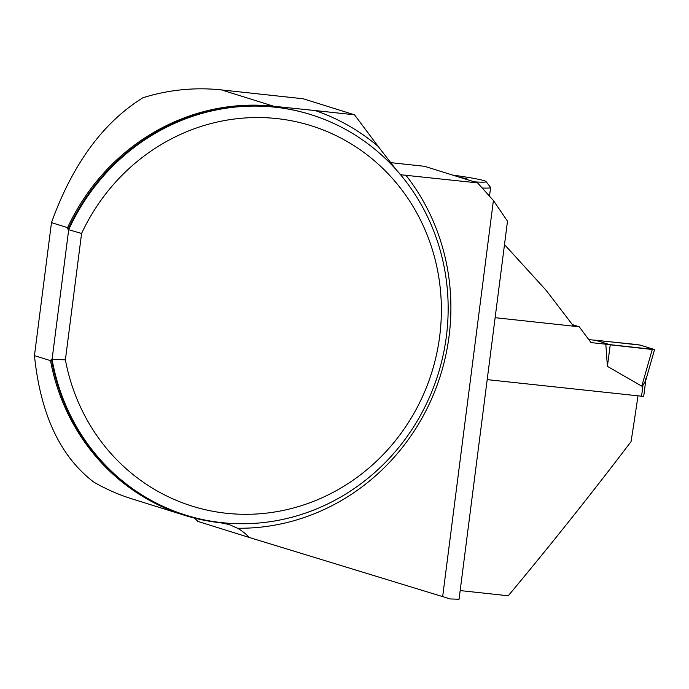 <?xml version="1.0" encoding="UTF-8"?>
<svg xmlns="http://www.w3.org/2000/svg" width="689" height="689" viewBox="0 0 689 689"><rect width="100%" height="100%" fill="white"/><g stroke="black" fill="none" stroke-linecap="round" stroke-linejoin="round"><path stroke-width="1.03" d="M184.368 515.243L132.099 498.914A210.309 199.207 107.4 0 1 93.747 482.067C60.279 456.54 40.505 414.399 34.45 355.636L50.521 360.657A210.309 199.207 107.4 0 0 184.368 515.243A210.309 199.207 107.4 0 0 220.411 522.744L229.032 524.484L237.559 528.248A52.45 49.677 -72.6 0 1 249.211 537.454L450.322 598.956L459.063 599.232L507.492 221.212L493.402 200.508L477.589 182.886L424.545 166.307L390.62 162.638M495.133 317.689L573.592 326.181L546.144 290.327L504.494 244.595M354.534 114.813L303.169 98.76L221.496 89.923A210.309 199.207 107.4 0 0 142.985 97.726C103.066 122.504 72.569 164.137 51.486 222.625L67.565 227.646A210.309 199.207 107.4 0 1 273.766 106.252L315.14 110.55A215.037 203.686 -72.6 0 1 378.149 146.395L354.534 114.813L315.14 110.55M34.45 355.636L51.486 222.625M477.589 182.886L400.076 174.696M396.003 169.503L378.149 146.395M194.462 518.094A52.45 49.677 -72.6 0 1 197.855 521.409L249.211 537.454M68.047 229.506A209.792 198.716 107.4 0 1 310.36 114.477L310.997 114.675A209.792 198.716 -72.6 0 0 68.693 229.713L68.047 229.506L67.565 227.646M310.997 114.675A209.792 198.716 -72.6 0 1 438.101 374.187A209.792 198.716 -72.6 0 1 185.858 515.157A209.792 198.716 -72.6 0 1 52.071 359.434L51.434 359.236A209.792 198.716 107.4 0 0 185.22 514.959L185.858 515.157M65.395 359.822L81.586 233.468A199.302 188.777 107.4 0 1 383.162 168.753A199.302 188.777 107.4 0 1 342.373 487.14A199.302 188.777 107.4 0 1 65.395 359.822L52.071 359.434L68.693 229.713L81.586 233.468M50.521 360.657L51.434 359.236M442.657 596.631L493.402 200.508M637.962 395.942A993.082 312.961 -83.8 0 1 631.046 441.632C590.998 494.306 550.063 545.688 508.241 595.778L460.174 590.576M452.587 175.075A39.333 2.317 -172.7 0 1 486.012 181.534A39.333 2.317 -172.7 0 1 474.196 181.827M466.832 179.519A20.644 1.214 7.3 0 0 467.047 179.493A20.644 1.214 7.3 0 0 467.4 179.416A20.644 1.214 7.3 0 0 460.657 177.495A20.644 1.214 7.3 0 0 459.951 177.374M486.012 181.534L490.542 187.374A44.578 2.627 -172.7 0 1 490.602 187.537A44.578 2.627 -172.7 0 1 482.179 187.994M461.544 177.874L460.174 177.443M487.192 379.63L643.707 396.425L645.765 380.311M588.794 339.599L636.214 344.466L640.27 345.103L654.55 349.599L652.259 349.487L641.778 386.159L642.966 385.237L645.524 380.836M572.413 324.631L579.182 326.741L591.033 342.597L605.82 344.199L607.388 366.35L641.778 386.159M579.182 326.741L573.558 326.138M652.259 349.487L610.239 344.819L607.388 366.35M595.365 340.168L610.239 344.819L595.365 340.168L640.27 345.103L654.395 349.521L605.82 344.199M221.496 89.923L273.766 106.252M405.812 175.118A215.037 203.686 -72.6 0 1 428.868 404.865A215.037 203.686 -72.6 0 1 237.559 528.248M641.545 396.33L642.966 385.237M645.55 380.767L645.86 378.347M227.861 524.131L228.963 524.484M490.602 187.537L489.491 196.158M654.55 349.599L645.619 380.836"/></g></svg>
